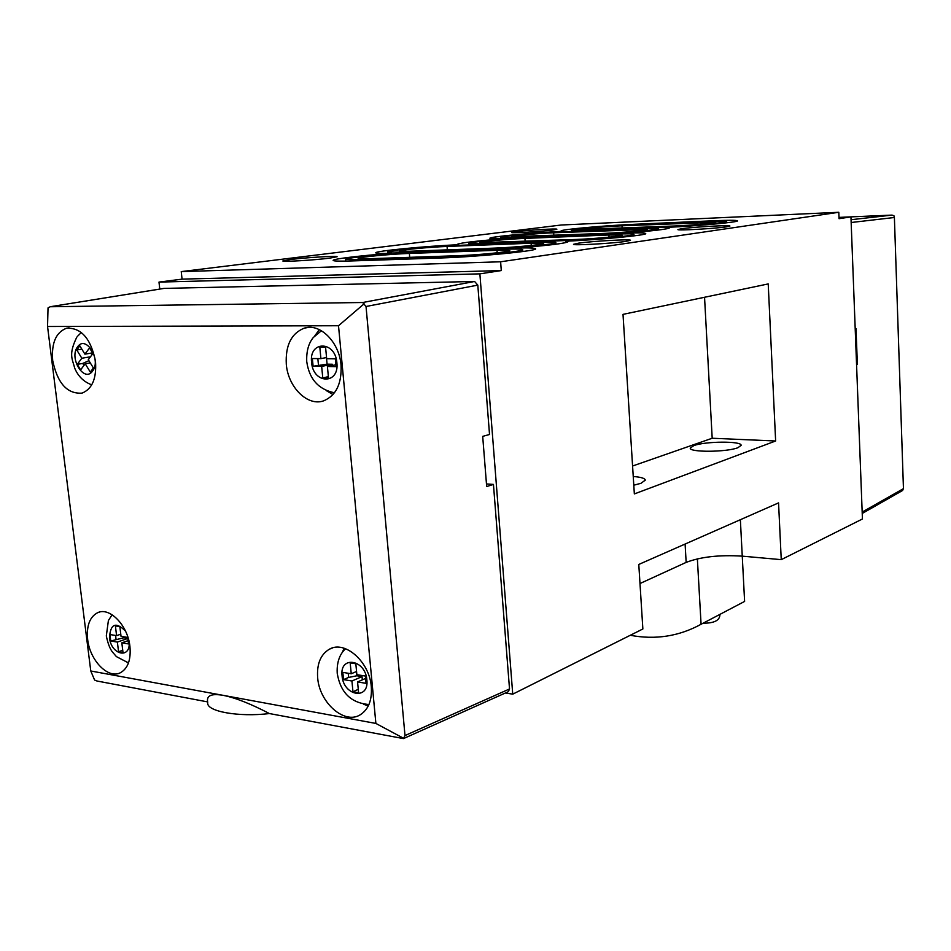 <?xml version="1.0" encoding="UTF-8"?>
<svg xmlns="http://www.w3.org/2000/svg" width="951" height="951" viewBox="0 0 951 951"><rect width="100%" height="100%" fill="white"/><g stroke="black" fill="none" stroke-linecap="round" stroke-linejoin="round"><path stroke-width="1.43" d="M633.235 476.499C640.891 477.093 644.909 478.294 645.301 480.112L641.01 483.286L633.782 485.212M693.755 445.627C705.226 441.205 741.97 440.931 741.126 445.341L737.952 447.695C726.814 452.236 689.071 452.486 690.26 448.087L693.755 445.627M625.948 241.376L630.477 240.318C631.535 238.939 592.58 241.09 578.517 243.171L573.548 244.288C572.062 245.691 612.278 243.48 625.948 241.376M726.588 226.837L729.928 226.053C730.962 224.876 693.457 226.956 681.558 228.727L677.885 229.56C676.47 230.76 715.045 228.62 726.588 226.837M329.854 258.125L337.094 256.734C337.974 255.617 306.103 257.519 290.578 259.504L282.851 260.954C281.674 262.096 314.591 260.122 329.854 258.125M552.721 230.047L556.882 229.239C557.738 228.371 527.686 230.142 516.024 231.652L511.567 232.484C510.461 233.375 541.297 231.557 552.721 230.047M479.875 273.852L158.983 282.09L182.057 279.142L181.237 271.606L561.256 225.007L838.806 212.287L500.618 261.787L501.284 270.571L479.875 273.852L512.744 694.159L505.397 692.982M159.78 289.08L158.983 282.09M839.008 217.399L850.943 216.876L839.055 218.694L838.806 212.287M512.744 694.159L642.864 628.98L638.787 564.442L778.56 502.889L781.247 559.652L862.438 518.984L850.943 216.876L892.002 215.104L893.928 215.722L894.392 217.494L851.157 222.51M409.738 251.254L399.313 251.028C398.338 250.03 429.412 247.07 447.089 246.452L531.134 243.218L543.651 243.456C544.828 244.478 513.552 247.474 494.829 248.104L409.738 251.254M368.643 258.731L358.147 258.434C357.089 257.305 390.825 254.036 409.405 253.43L497.028 250.291L509.795 250.624C511.091 251.789 477.129 255.106 457.36 255.712L368.643 258.731M524.952 238.404C507.656 239.058 479.066 241.744 479.958 242.648L576.199 239.462C594.458 238.796 623.214 236.098 622.168 235.159L608.925 234.992L524.952 238.404L525.13 241.471M553.672 232.769C537.184 233.423 510.544 235.884 511.376 236.692L603.968 233.411C621.324 232.733 648.106 230.249 647.144 229.429L553.672 232.769L553.827 235.491M622.013 225.791C605.882 226.469 581.12 228.727 581.893 229.464L674.83 225.981C691.757 225.292 716.662 223.021 715.782 222.272L622.013 225.791L622.132 228.264M768.218 283.921L623.012 314.365L634.341 493.926L775.636 440.991L768.218 283.921M624.474 233.161C652.362 230.986 667.352 229.239 669.468 227.919L666.461 227.408C697.226 226.029 739.117 222.118 737.477 220.834C736.704 220.121 728.502 220.109 712.905 220.787L633.057 224.353C604.135 225.577 559.961 229.595 561.102 230.95L563.004 231.343C533.142 232.674 488.766 236.847 489.896 238.273L506.598 238.57C476.82 240.876 460.391 242.802 457.3 244.336L458.56 244.728C426.321 246.047 374.444 251.064 375.752 252.835C375.966 253.465 381.173 253.632 391.396 253.335C361.214 255.534 332.517 258.957 333.112 260.396C333.385 261.145 339.555 261.323 351.62 260.943L440.777 257.971C476.51 256.913 538.349 250.85 535.627 248.793C535.14 247.949 528.364 247.712 515.311 248.104C547.752 245.548 565.322 243.432 567.997 241.756L565.75 241.197C599.189 239.83 647.702 235.147 645.705 233.566C645.158 232.817 638.073 232.674 624.474 233.161L624.522 233.851M181.237 271.606L500.618 261.787M182.057 279.142L501.284 270.571M639.987 583.534L686.158 562.386C700.792 556.81 719.491 554.73 742.244 556.145L781.247 559.652M666.544 228.834L666.461 227.408M565.845 242.624L565.75 241.197M515.383 249.019L515.311 248.104M458.608 245.358L458.56 244.728M669.159 226.766C692.922 225.791 727.967 222.593 726.623 221.547L707.627 221.5L627.565 225.066C605.038 226.017 570.541 229.155 571.492 230.201L669.195 227.277M597.715 234.255C622.073 233.316 659.792 229.809 658.306 228.668L640.106 228.537L559.759 231.985C536.721 232.912 499.608 236.335 500.642 237.477L515.834 237.619L597.715 234.255L597.751 234.849M569.411 240.389C595.053 239.462 635.553 235.646 633.937 234.362C633.402 233.732 627.184 233.661 615.261 234.124L531.514 237.56C507.358 238.475 467.535 242.208 468.629 243.492L484.059 243.729L569.411 240.389L569.459 241.031M504.672 249.245L417.263 252.407C391.325 253.251 344.357 257.804 345.641 259.409L360.179 259.837L449.122 256.829C476.867 255.997 524.714 251.314 522.705 249.697C522.242 248.996 516.227 248.841 504.672 249.245M538.135 242.279L454.316 245.524C429.638 246.404 386.344 250.517 387.544 251.932L402 252.241L487.304 249.126C513.588 248.247 557.631 244.015 555.824 242.6C555.36 241.958 549.464 241.851 538.135 242.279M704.548 297.271L712.192 438.245L775.636 440.991M632.57 466.014L712.192 438.245M862.177 512.078L903.45 488.648L902.392 490.609M903.45 488.648L894.392 217.494M856.566 364.506L857.374 364.233L856.007 328.511L855.199 328.749M856.554 364.233L857.374 364.233M328.38 376.608L322.781 378.011L328.523 378.141L327.406 366.492L336.083 366.646L335.346 358.824L326.668 358.705L325.551 347.008L319.798 346.972L320.915 358.634L326.55 357.528M322.781 378.011L321.664 366.397L332.351 364.245L332.458 365.469M332.351 364.245L327.085 364.162L313.105 366.254L321.664 366.397M313.105 366.254L312.356 358.527L320.915 358.634M327.406 366.492L335.917 364.768M327.085 364.162L326.455 357.552M318.478 365.172L317.836 358.598M358.265 689.285L352.976 691.841L358.598 692.803L357.564 681.926L366.064 683.341L365.374 676.054L356.863 674.675L355.829 663.762L350.182 662.871L351.24 673.76L356.566 671.477M352.976 691.841L351.929 680.999L362.034 676.625L362.343 679.846M362.034 676.625L356.875 675.781L348.625 677.421L343.537 679.608L351.929 680.999M343.537 679.608L342.835 672.393L351.24 673.76M357.564 681.926L365.6 678.432M356.875 675.781L356.47 671.513M348.625 677.421L348.221 673.272M122.727 650.282L118.554 651.756L123 652.517L121.823 642.817L128.528 643.934L127.743 637.432L121.039 636.338L119.85 626.614L115.404 625.913L116.581 635.625L120.777 634.186M118.554 651.756L117.377 642.08L127.862 638.442L123.796 637.776L123.678 636.778M123.796 637.776L110.744 640.986L117.377 642.08M110.744 640.986L109.959 634.543L116.581 635.625M121.823 642.817L128.135 640.629M116.022 639.167L115.57 635.458M88.907 360.667L82.785 363.425L77.245 364.364L80.609 369.88L85.21 363.769L90.297 372.067L93.4 367.989L88.3 359.668L92.96 353.487L89.549 347.947L84.901 354.141L92.58 352.869M77.245 364.364L81.834 358.242L90.464 356.803M81.845 349.16L76.769 349.98L81.834 358.242M76.769 349.98L79.825 345.855L84.901 354.141M85.21 363.769L90.274 362.902M83.985 365.386L82.785 363.425M91.938 354.842L90.904 353.142M371.306 686.812C369.666 661.848 344.833 639.975 329.367 649.212C320.582 654.478 316.683 664.024 317.67 677.837C319.417 702.741 344.512 724.9 360.274 714.772C368.489 709.47 372.162 700.15 371.306 686.812M344.143 648.237L342.205 652.648M129.93 646.466C127.886 625.52 109.674 606.714 97.644 612.694C89.715 616.878 86.386 625.782 87.647 639.393C89.786 660.291 108.081 679.24 120.325 672.773C127.886 668.553 131.095 659.78 129.93 646.466M95.492 361.202C90.832 338.556 81.192 327.56 66.582 328.214C55.943 332.291 51.318 343.061 52.685 360.5C57.44 383.277 67.236 394.154 82.071 393.12C92.259 388.959 96.729 378.32 95.492 361.202M341.04 365.172C339.364 342.122 320 322.865 304.32 328.131C291.327 333.337 285.324 345.379 286.299 364.292C288.117 387.461 307.874 406.885 323.934 400.728C336.167 395.378 341.873 383.526 341.04 365.172M319.334 329.628L314.924 335.655M207.627 701.897L96.978 681.011L94.601 680.06L90.773 670.99L223.116 695.336C235.337 697.737 250.755 703.811 269.383 713.547C238.951 717.304 206.236 711.467 207.722 702.741L207.496 700.828C207.033 695.312 212.239 693.481 223.116 695.336L375.883 723.438L403.64 738.309L404.995 735.563L509.522 688.964L493.45 484.416L486.674 486.543L482.692 436.366L489.527 434.488L477.806 285.122L366.028 306.484L404.995 735.563M509.522 688.964L508.333 691.674L403.486 738.594L269.383 713.547M486.472 483.94L493.45 484.416M163.643 288.462L50.225 306.745L362.664 302.513L474.597 281.472L164.024 288.403M474.597 281.472L477.806 285.122M375.883 723.438L338.508 325.741L47.55 326.49L90.773 670.99M366.028 306.484L362.664 302.513M338.508 325.741L364.114 303.809M50.225 306.745L48.025 307.886L47.55 326.49M326.526 390.742L333.005 394.57M363.746 704.299L368.263 705.975M727.812 610.245L744.609 601.424L740.365 519.71M733.447 607.285L701.077 624.272L697.368 558.855M630.287 635.28C655.382 640.023 678.978 636.35 701.077 624.272M447.315 249.863L447.089 246.452M531.264 245.489L531.134 243.218M409.667 257.329L409.405 253.43M497.183 252.8L497.028 250.291M609.032 237.179L608.925 234.992M634.341 231.307L634.246 229.334M702.385 224.127L702.302 222.225M685.1 544.043L686.158 562.386M515.894 238.392L515.834 237.619M484.107 244.371L484.059 243.729M360.263 260.657L360.179 259.837M449.193 257.638L449.122 256.829M402.083 253.168L402 252.241M487.364 249.863L487.304 249.126M851.05 219.717L892.002 215.104M311.595 362.367C313.022 384.121 339.495 384.87 336.88 362.747C335.323 340.589 308.766 340.529 311.595 362.367M342.075 675.816C343.382 696.013 369.321 700.578 366.86 679.894C365.434 659.305 339.412 655.334 342.075 675.816M125.508 631.095C115.844 621.49 110.494 623.666 109.472 637.622C111.089 655.108 130.929 659.483 129.122 641.735M77.625 346.818C68.662 357.826 84.104 383.17 92.52 371.14C101.709 360.144 85.911 334.49 77.625 346.818M726.683 222.807L726.623 221.547M571.587 231.473L571.492 230.201M658.377 230.023L658.306 228.668M500.737 238.737L500.642 237.477M634.02 235.872L633.937 234.362M468.748 244.966L468.629 243.492M345.795 261.097L345.641 259.409M387.675 253.43L387.544 251.932M522.848 251.528L522.705 249.697M555.931 244.217L555.824 242.6M862.224 513.469L902.689 490.431M334.467 392.775C318.478 389.458 309.23 379.069 306.745 361.606C306.317 351.442 308.493 343.418 313.283 337.522L321.414 330.734M368.94 704.525C350.99 703.003 340.422 692.566 337.213 673.201C336.476 658.984 342.098 651.756 345.629 648.748M128.48 662.906L116.45 656.642L112.515 652.101C109.995 648.974 107.927 643.601 106.31 635.969L108.402 620.504L112.123 614.774M91.748 384.846C83.783 381.898 78.089 376.299 74.653 368.049C72.49 358.955 68.21 354.83 76.758 337.236M81.346 332.47L77.245 336.571M332.458 647.976L329.367 649.212M99.7 612.028L97.644 612.694M69.078 327.845L66.582 328.214M308.481 327.417L304.32 328.131M163.715 288.438L50.153 306.745M719.907 614.382C720.002 620.325 714.391 623.262 703.11 623.202"/></g></svg>
